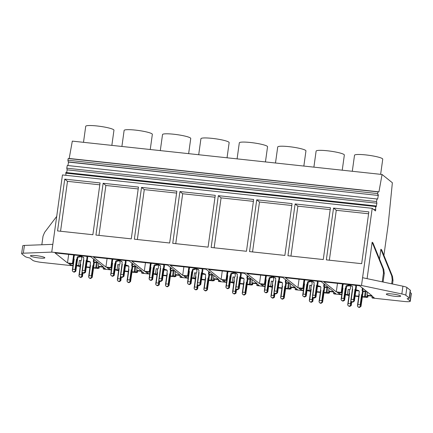 <?xml version="1.0" encoding="UTF-8"?>
<svg xmlns="http://www.w3.org/2000/svg" width="433" height="433" viewBox="0 0 433 433"><rect width="100%" height="100%" fill="white"/><g stroke="black" fill="none" stroke-linecap="round" stroke-linejoin="round"><path stroke-width="0.65" d="M93.501 268.005L97.982 268.487L98.026 268.162M76.636 265.407L77.274 265.922L80.181 266.571M86.259 267.226L89.907 267.616M68.214 161.893L378.058 195.429L68.306 162.066L67.9 160.221L68.203 158.527L69.193 158.473L72.316 141.12L382.068 174.488L392.368 182.753L388.222 224.316L383.914 255.356M52.826 244.347L62.46 174.943L372.207 208.311L361.501 285.482L51.749 252.114L52.826 244.347L24.416 245.424A7.918 1.072 7.9 0 0 22.727 245.847L21.65 253.614A7.918 1.072 7.9 0 1 23.339 253.197L51.749 252.114M66.65 172.605L67.142 169.85L376.894 203.212L376.136 206.925A1.505 0.33 -83.9 0 0 375.936 205.946L65.848 172.518L65.908 175.316M378.058 195.429L378.41 194.801L377.641 199.066L67.261 165.482L66.774 168.183L67.142 169.85M67.916 165.552L68.544 162.088M21.65 253.614A7.918 1.072 7.9 0 0 21.812 253.873L25.179 256.574A7.918 1.072 7.9 0 0 29.812 257.981L32.778 260.363A7.918 1.072 7.9 0 0 42.044 262.463L72.933 265.792M93.555 267.626L95.812 267.81A3.166 0.428 7.9 0 1 95.747 267.708A3.166 0.428 7.9 0 1 96.646 267.534L98.356 267.718L99.038 268.271L99.249 266.76M86.308 266.842L89.961 267.237M76.641 265.38L78.654 265.597A2.641 0.357 7.9 0 1 80.089 266.046L80.235 266.165M97.982 268.487L97.506 268.103L99.038 268.271M69.193 158.473L378.94 191.841L382.068 174.488M83.499 142.327L85.723 126.295A14.251 1.927 7.9 0 1 98.535 126.144A14.251 1.927 7.9 0 1 113.663 129.743A14.251 1.927 7.9 0 1 113.955 130.214L111.849 145.38M56.707 216.386L44.583 232.424L43.019 236.196L41.828 244.764M57.546 230.924L64.733 179.132L100.061 182.937L92.873 234.729L57.546 230.924M179.933 191.538L215.261 195.348L208.073 247.14L172.745 243.335L179.933 191.538L182.677 193.746L214.995 197.226M218.329 195.678L211.142 247.47L246.469 251.275L253.657 199.483L218.329 195.678L221.079 197.881L253.397 201.361M103.135 183.267L138.463 187.072L131.275 238.864L95.947 235.059L103.135 183.267L105.879 185.47L138.197 188.95M141.531 187.402L176.859 191.207L169.671 243L134.344 239.195L141.531 187.402L144.281 189.605L176.599 193.091M295.127 203.948L287.94 255.741L323.267 259.546L330.455 207.753L295.127 203.948L297.877 206.151L330.195 209.632M249.543 251.605L256.731 199.813L292.059 203.618L284.871 255.41L249.543 251.605M326.341 259.876L333.529 208.084L368.851 211.889L361.669 263.681L326.341 259.876M373.598 209.42L375.736 209.653L375.503 210.952L372.207 208.311M65.729 173.157L375.481 206.519L375.736 209.653M375.595 205.881L375.481 206.519M66.774 168.183L376.526 201.545L376.894 203.212M377.013 198.844L376.526 201.545M67.9 160.221L377.652 193.583L377.966 195.256M68.203 158.527L377.955 191.895L377.652 193.583M378.94 191.841L377.955 191.895M72.982 265.461L70.796 265.223L71.007 263.719M111.335 269.927L103.611 269.093L103.135 268.709L105.517 268.969L103.308 267.199L98.881 266.717L98.296 266.252L103.238 266.782L90.773 256.785L55.034 252.937L67.499 262.934L72.441 263.464L73.025 263.935L68.593 263.459L70.796 265.223M111.378 269.597L109.197 269.358L109.403 267.854M149.731 274.062L142.013 273.228L141.537 272.85L143.918 273.104L141.71 271.334L137.277 270.858L136.693 270.387L141.64 270.917L129.175 260.926L93.431 257.072L105.896 267.069L110.837 267.605L111.422 268.07L106.989 267.594L109.197 269.358M149.78 273.732L147.593 273.499L147.805 271.989M188.133 278.197L180.409 277.364L179.933 276.985L182.315 277.239L180.106 275.469L175.679 274.993L175.094 274.522L180.036 275.058L167.571 265.061L131.832 261.213L144.297 271.204L149.239 271.74L149.823 272.205L145.391 271.729L147.593 273.499M188.176 277.867L185.995 277.634L186.201 276.124M226.529 282.332L218.811 281.504L218.335 281.12L220.716 281.374L218.508 279.604L214.075 279.128L213.491 278.657L218.438 279.193L205.973 269.196L170.229 265.348L182.694 275.345L187.635 275.875L188.22 276.341L183.787 275.864L185.995 277.634M226.578 282.002L224.391 281.769L224.603 280.259M264.931 286.473L257.207 285.639L256.731 285.255L259.113 285.515L256.904 283.739L252.471 283.263L251.892 282.798L256.834 283.328L244.369 273.331L208.63 269.483L221.095 279.48L226.037 280.01L226.621 280.481L222.189 279.999L224.391 281.769M264.974 286.143L262.788 285.904L262.999 284.4M303.327 290.608L295.604 289.774L295.127 289.39L297.514 289.65L295.306 287.875L290.873 287.398L290.289 286.933L295.23 287.463L282.771 277.466L247.026 273.618L259.491 283.615L264.433 284.145L265.018 284.616L260.585 284.14L262.788 285.904M303.376 290.278L301.189 290.04L301.4 288.535M341.729 294.743L334.005 293.91L333.529 293.531L335.911 293.785L333.702 292.015L329.269 291.533L328.69 291.068L333.632 291.598L321.167 281.607L285.428 277.753L297.888 287.75L302.835 288.286L303.414 288.751L298.986 288.275L301.189 290.04M341.772 294.413L339.586 294.175L339.797 292.67M362.578 277.71L402.917 286.197A7.918 1.072 7.9 0 1 406.879 287.469L410.246 290.17L409.169 297.936A7.918 1.072 7.9 0 1 409.326 298.196A7.918 1.072 7.9 0 1 407.144 298.629L410.111 301.005A7.918 1.072 7.9 0 1 410.273 301.265A7.918 1.072 7.9 0 1 404.021 301.455L372.402 298.045L371.925 297.666L374.312 297.92L372.104 296.15L367.671 295.674L367.087 295.203L372.028 295.739L359.569 285.742L323.824 281.888L336.289 291.885L341.231 292.421L341.816 292.887L337.383 292.41L339.586 294.175M409.169 297.936L405.797 295.236L406.879 287.469M402.917 286.197L401.84 293.964A7.918 1.072 7.9 0 1 405.797 295.236M401.84 293.964L361.501 285.482M30.613 256.049A7.258 0.98 7.9 0 1 30.467 255.811A7.258 0.98 7.9 0 1 36.989 255.73A7.258 0.98 7.9 0 1 44.696 257.565A7.258 0.98 7.9 0 1 44.843 257.803A7.258 0.98 7.9 0 1 38.32 257.884A7.258 0.98 7.9 0 1 30.613 256.049M386.447 294.375A7.258 0.98 7.9 0 1 386.296 294.137A7.258 0.98 7.9 0 1 392.818 294.061A7.258 0.98 7.9 0 1 400.525 295.896A7.258 0.98 7.9 0 1 400.671 296.134A7.258 0.98 7.9 0 1 394.149 296.21A7.258 0.98 7.9 0 1 386.447 294.375M78.654 265.597L79.374 260.417L80.987 260.59M93.956 261.987L97.36 262.355A3.166 0.428 -172.1 0 0 96.462 262.528L95.747 267.708M96.646 267.534L97.36 262.355M98.356 267.718L98.529 266.441M80.874 260.92L80.809 260.866A2.641 0.357 -172.1 0 0 79.374 260.417M87.028 261.667L90.14 261.997M94.286 262.447L96.445 262.679M103.135 268.709L103.341 267.221M64.733 179.132L67.483 181.335L99.801 184.815M60.555 231.249L67.483 181.335M98.296 266.252L98.724 263.161M67.499 262.934L68.679 254.409M72.441 263.464L73.626 254.94M73.025 263.935L74.259 255.01M367.092 278.663L372.147 242.22L372.943 242.859L383.79 269.51L384.282 273.504L383.097 282.029M379.525 259.026L380.883 249.224L381.679 249.863L392.525 276.514L393.012 280.508L392.525 284.01M362.291 296.957L366.773 297.439L366.816 297.114M345.426 294.364L346.064 294.873L348.971 295.522M355.049 296.177L358.697 296.573M366.773 297.439L366.296 297.06L367.834 297.222L368.039 295.712M371.925 297.666L372.136 296.177M410.111 301.005L411.188 293.238A7.918 1.072 7.9 0 1 411.35 293.498L410.273 301.265M410.246 290.17A7.918 1.072 7.9 0 1 410.408 290.429L409.326 298.196M411.188 293.238L410.132 292.389M380.883 249.224L391.73 275.875L392.217 279.875L391.67 283.832M372.147 242.22L382.994 268.871L383.486 272.871L382.242 281.845M352.294 171.279L354.519 155.252A14.251 1.927 7.9 0 1 367.325 155.095A14.251 1.927 7.9 0 1 382.453 158.7A14.251 1.927 7.9 0 1 382.745 159.165L380.639 174.331M362.345 296.578L364.602 296.767A3.166 0.428 7.9 0 1 364.537 296.659A3.166 0.428 7.9 0 1 365.436 296.491L367.146 296.675L367.834 297.222M355.103 295.799L358.751 296.188M345.431 294.332L347.445 294.554A2.641 0.357 7.9 0 1 348.879 294.997L349.025 295.117M367.146 296.675L367.325 295.393M367.087 295.203L367.514 292.118M336.289 291.885L337.475 283.361M341.231 292.421L342.416 283.891M341.816 292.887L343.055 283.961M333.529 208.084L336.273 210.286L368.591 213.772M329.351 260.201L336.273 210.286M347.445 294.554L348.164 289.374L349.783 289.547M362.746 290.944L366.156 291.312A3.166 0.428 -172.1 0 0 365.257 291.479L364.537 296.659M365.436 296.491L366.156 291.312M349.669 289.872L349.599 289.818A2.641 0.357 -172.1 0 0 348.164 289.374M355.818 290.619L358.935 290.954M363.076 291.398L365.236 291.631M115.032 269.548L115.676 270.057L118.577 270.706M124.655 271.361L128.309 271.756M131.897 272.141L136.379 272.622L136.422 272.297M136.379 272.622L135.902 272.243L137.44 272.406L137.651 270.896M131.951 271.762L134.208 271.946A3.166 0.428 7.9 0 1 134.143 271.843A3.166 0.428 7.9 0 1 135.042 271.67L136.752 271.854L137.44 272.406M124.709 270.982L128.357 271.372M115.037 269.515L117.051 269.732A2.641 0.357 7.9 0 1 118.485 270.181L118.637 270.3M141.537 272.85L141.743 271.361M117.051 269.732L117.771 264.552L119.389 264.731M132.352 266.127L135.762 266.49A3.166 0.428 -172.1 0 0 134.863 266.663L134.143 271.843M135.042 271.67L135.762 266.49M136.752 271.854L136.931 270.576M119.275 265.056L119.205 265.001A2.641 0.357 -172.1 0 0 117.771 264.552M125.429 265.802L128.541 266.138M132.682 266.582L134.842 266.815M121.9 146.462L124.125 130.436A14.251 1.927 7.9 0 1 136.931 130.279A14.251 1.927 7.9 0 1 152.059 133.884A14.251 1.927 7.9 0 1 152.351 134.349L150.246 149.515M136.693 270.387L137.12 267.302M105.896 267.069L107.081 258.544M110.837 267.605L112.023 259.075M111.422 268.07L112.661 259.145M98.957 235.384L105.879 185.47M153.434 273.683L154.072 274.192L156.979 274.841M163.057 275.496L166.705 275.891M170.299 276.276L174.78 276.757L174.824 276.433M174.78 276.757L174.304 276.378L175.836 276.541L176.047 275.031M170.353 275.897L172.605 276.086A3.166 0.428 7.9 0 1 172.545 275.978A3.166 0.428 7.9 0 1 173.438 275.81L175.154 275.994L175.836 276.541M163.106 275.117L166.759 275.507M153.439 273.651L155.452 273.873A2.641 0.357 7.9 0 1 156.887 274.316L157.033 274.435M179.933 276.985L180.139 275.496M155.452 273.873L156.172 268.693L157.785 268.866M170.748 270.262L174.158 270.63A3.166 0.428 -172.1 0 0 173.26 270.798L172.545 275.978M173.438 275.81L174.158 270.63M175.154 275.994L175.327 274.711M157.672 269.191L157.607 269.137A2.641 0.357 -172.1 0 0 156.172 268.693M163.826 269.938L166.938 270.273M171.084 270.717L173.238 270.95M160.297 150.597L162.521 134.571A14.251 1.927 7.9 0 1 175.333 134.414A14.251 1.927 7.9 0 1 190.46 138.019A14.251 1.927 7.9 0 1 190.747 138.484L188.647 153.65M175.094 274.522L175.522 271.437M144.297 271.204L145.477 262.679M149.239 271.74L150.419 263.21M149.823 272.205L151.057 263.28M137.353 239.519L144.281 189.605M191.83 277.818L192.474 278.332L195.375 278.976M201.453 279.631L205.101 280.027M208.695 280.411L213.177 280.898L213.22 280.568M213.177 280.898L212.7 280.514L214.238 280.681L214.449 279.166M208.749 280.032L211.006 280.221A3.166 0.428 7.9 0 1 210.941 280.119A3.166 0.428 7.9 0 1 211.84 279.945L213.55 280.129L214.238 280.681M201.507 279.253L205.155 279.648M191.835 277.791L193.849 278.008A2.641 0.357 7.9 0 1 195.283 278.451L195.435 278.571M218.335 281.12L218.541 279.631M193.849 278.008L194.569 272.828L196.187 273.001M209.15 274.398L212.56 274.766A3.166 0.428 -172.1 0 0 211.661 274.939L210.941 280.119M211.84 279.945L212.56 274.766M213.55 280.129L213.729 278.847M196.073 273.331L196.003 273.272A2.641 0.357 -172.1 0 0 194.569 272.828M202.227 274.073L205.339 274.408M209.48 274.852L211.64 275.085M198.698 154.733L200.923 138.706A14.251 1.927 7.9 0 1 213.729 138.555A14.251 1.927 7.9 0 1 228.857 142.154A14.251 1.927 7.9 0 1 229.149 142.625L227.044 157.791M213.491 278.657L213.918 275.572M182.694 275.345L183.879 266.815M187.635 275.875L188.82 267.35M188.22 276.341L189.459 267.415M175.755 243.655L182.677 193.746M230.232 281.953L230.87 282.468L233.777 283.112M239.85 283.767L243.503 284.162M247.097 284.551L251.578 285.033L251.622 284.708M251.578 285.033L251.097 284.649L252.634 284.817L252.845 283.301M247.151 284.167L249.403 284.357A3.166 0.428 7.9 0 1 249.338 284.254A3.166 0.428 7.9 0 1 250.236 284.08L251.946 284.265L252.634 284.817M239.904 283.388L243.557 283.783M230.237 281.926L232.25 282.143A2.641 0.357 7.9 0 1 233.685 282.592L233.831 282.711M256.731 285.255L256.937 283.767M232.25 282.143L232.97 276.963L234.583 277.136M247.546 278.533L250.956 278.901A3.166 0.428 -172.1 0 0 250.058 279.074L249.338 284.254M250.236 284.08L250.956 278.901M251.946 284.265L252.125 282.987M234.47 277.466L234.405 277.412A2.641 0.357 -172.1 0 0 232.97 276.963M240.624 278.208L243.736 278.543M247.882 278.993L250.036 279.225M237.095 158.873L239.319 142.841A14.251 1.927 7.9 0 1 252.13 142.69A14.251 1.927 7.9 0 1 267.258 146.289A14.251 1.927 7.9 0 1 267.545 146.76L265.445 161.926M251.892 282.798L252.32 279.707M221.095 279.48L222.275 270.95M226.037 280.01L227.217 271.486M226.621 280.481L227.855 271.556M214.151 247.795L221.079 197.881M268.628 286.089L269.272 286.603L272.173 287.252M278.251 287.907L281.899 288.297M285.493 288.687L289.975 289.168L290.018 288.843M289.975 289.168L289.498 288.784L291.036 288.952L291.241 287.442M285.547 288.308L287.804 288.492A3.166 0.428 7.9 0 1 287.739 288.389A3.166 0.428 7.9 0 1 288.638 288.216L290.348 288.4L291.036 288.952M278.305 287.523L281.953 287.918M268.633 286.061L270.647 286.278A2.641 0.357 7.9 0 1 272.081 286.727L272.233 286.846M295.127 289.39L295.338 287.902M270.647 286.278L271.367 281.098L272.985 281.271M285.948 282.668L289.358 283.036A3.166 0.428 -172.1 0 0 288.459 283.209L287.739 288.389M288.638 288.216L289.358 283.036M290.348 288.4L290.527 287.122M272.871 281.602L272.801 281.547A2.641 0.357 -172.1 0 0 271.367 281.098M279.02 282.343L282.137 282.679M286.278 283.128L288.438 283.361M275.496 163.008L277.721 146.976A14.251 1.927 7.9 0 1 290.527 146.825A14.251 1.927 7.9 0 1 305.655 150.424A14.251 1.927 7.9 0 1 305.947 150.895L303.842 166.061M290.289 286.933L290.716 283.842M259.491 283.615L260.677 275.09M264.433 284.145L265.618 275.621M265.018 284.616L266.257 275.691M256.731 199.813L259.475 202.016L291.793 205.496M252.553 251.93L259.475 202.016M307.029 290.224L307.668 290.738L310.575 291.387M316.647 292.042L320.301 292.432M323.895 292.822L328.371 293.303L328.42 292.979M328.371 293.303L327.895 292.925L329.432 293.087L329.643 291.577M323.949 292.443L326.201 292.627A3.166 0.428 7.9 0 1 326.136 292.524A3.166 0.428 7.9 0 1 327.034 292.351L328.744 292.535L329.432 293.087M316.702 291.663L320.355 292.053M307.035 290.197L309.048 290.413A2.641 0.357 7.9 0 1 310.483 290.862L310.629 290.981M333.529 293.531L333.735 292.042M309.048 290.413L309.763 285.233L311.381 285.412M324.344 286.808L327.754 287.171A3.166 0.428 -172.1 0 0 326.855 287.344L326.136 292.524M327.034 292.351L327.754 287.171M328.744 292.535L328.923 291.257M311.267 285.737L311.197 285.683A2.641 0.357 -172.1 0 0 309.763 285.233M317.421 286.484L320.534 286.819M324.68 287.263L326.834 287.496M313.893 167.143L316.117 151.117A14.251 1.927 7.9 0 1 328.928 150.96A14.251 1.927 7.9 0 1 344.056 154.565A14.251 1.927 7.9 0 1 344.343 155.03L342.243 170.196M328.69 291.068L329.118 287.977M297.888 287.75L299.073 279.225M302.835 288.286L304.015 279.756M303.414 288.751L304.653 279.826M290.949 256.065L297.877 206.151M94.102 262.301A0.79 0.763 -51.3 0 1 93.945 261.716L94.15 260.206L93.517 259.692A0.79 0.763 128.7 0 1 93.782 259.199M87.125 260.964L88.132 261.072A0.79 0.763 128.7 0 1 88.668 261.391L89.371 261.467A1.321 1.277 128.7 0 1 90.475 262.901L90.134 265.364L90.519 265.402L89.095 275.632L91.401 275.881L92.819 265.651L93.203 265.694L93.717 261.992A0.79 0.763 128.7 0 1 93.306 261.202L93.517 259.692M82.075 271.929L81.675 274.831L79.369 274.587L80.787 264.357L80.403 264.314L80.917 260.612A0.79 0.763 128.7 0 0 81.534 259.935L81.74 258.425A0.79 0.763 128.7 0 0 81.328 257.64L81.458 256.726M94.416 259.708A0.79 0.763 -51.3 0 0 94.15 260.206M93.203 265.694L91.72 277.023L92.197 277.401L93.837 266.203L94.351 262.501L93.717 261.992M90.291 262.041A1.321 1.277 -51.3 0 0 90.01 261.976L88.668 261.391M88.965 261.629A0.79 0.763 -51.3 0 0 88.765 261.581L87.228 261.418A0.79 0.763 -51.3 0 0 87.06 261.418M93.284 265.759L92.819 265.651M91.401 275.881L91.72 277.023M89.095 275.632L88.63 276.958L89.138 277.889L90.308 278.219L91.644 277.282M90.519 265.402L90.21 265.424L88.63 276.958M82.947 272.92L82.411 276.633L80.96 277.472L79.412 276.839L78.903 275.913L79.369 274.587M82.47 272.536L81.918 276.238L81.675 274.831M81.918 276.238L80.581 277.169L79.412 276.839M80.787 264.357L80.484 264.379L78.903 275.913M89.799 278.165L90.686 278.522L92.197 277.401M90.178 278.468L89.138 277.889M77.729 258.165L77.096 257.657A1.321 1.277 128.7 0 1 78.552 256.498L79.109 256.558A0.79 0.763 128.7 0 1 79.905 256.12L80.538 256.628A0.79 0.763 -51.3 0 0 79.742 257.067L79.19 257.007A1.321 1.277 -51.3 0 0 77.729 258.165L75.797 271.323L74.346 272.168L73.967 271.864L75.304 270.934L75.055 269.526L72.755 269.277L72.289 270.609L72.798 271.534L73.967 271.864M80.538 256.628L82.07 256.791L81.442 256.282L79.905 256.12M81.442 256.282A0.79 0.763 128.7 0 1 82.091 256.877L82.649 256.942A1.321 1.277 128.7 0 1 83.748 258.371L83.515 260.054L83.899 260.098L82.481 270.327L84.787 270.576L85.03 271.978L86.665 260.45L86.205 260.347L84.787 270.576M86.205 260.347L86.589 260.385L87.082 256.845A0.79 0.763 128.7 0 1 86.681 256.347M74.801 255.069A0.79 0.763 128.7 0 1 74.281 255.47L73.789 259.01L74.173 259.048L72.755 269.277M76.479 259.297L76.939 259.405L76.479 259.297L75.055 269.526M77.096 257.657L76.863 259.34M79.109 256.558L79.742 257.067M75.851 271.047L75.374 270.668L76.939 259.405M74.173 259.048L73.87 259.069L72.289 270.609M83.558 273.158L82.524 272.579L84.072 273.218L85.523 272.373L87.715 257.354L87.082 256.845M87.304 256.569A0.79 0.763 -51.3 0 0 87.461 257.153M83.179 272.855L85.03 271.978M82.481 270.327L82.016 271.653L82.524 272.579M83.899 260.098L83.596 260.119L82.016 271.653M83.569 257.516A1.321 1.277 -51.3 0 0 83.282 257.451L82.649 256.942M82.091 256.877L83.282 257.451M72.798 271.534L74.346 272.168M132.498 266.436A0.79 0.763 -51.3 0 1 132.341 265.851L132.552 264.341L131.913 263.832A0.79 0.763 128.7 0 1 132.179 263.334M125.527 265.099L126.528 265.207A0.79 0.763 128.7 0 1 127.064 265.532L127.773 265.608A1.321 1.277 128.7 0 1 128.872 267.037L128.531 269.499L128.915 269.537L127.497 279.767L129.797 280.016L131.221 269.786L131.605 269.829L132.114 266.127A0.79 0.763 128.7 0 1 131.708 265.342L131.913 263.832M120.477 276.065L120.071 278.971L117.765 278.722L119.189 268.492L118.804 268.449L119.319 264.747A0.79 0.763 128.7 0 0 119.93 264.07L120.141 262.56A0.79 0.763 128.7 0 0 119.73 261.776L119.854 260.861M132.817 263.843A0.79 0.763 -51.3 0 0 132.552 264.341M131.605 269.829L130.117 281.158L130.593 281.542L132.752 266.636L132.114 266.127M128.693 266.181A1.321 1.277 -51.3 0 0 128.406 266.116L127.064 265.532M127.362 265.765A0.79 0.763 -51.3 0 0 127.167 265.716L125.63 265.553A0.79 0.763 -51.3 0 0 125.462 265.553M131.681 269.894L131.221 269.786M129.797 280.016L130.117 281.158M127.497 279.767L127.031 281.098L127.54 282.024L128.709 282.354L130.046 281.423M128.915 269.537L128.612 269.564L127.031 281.098M121.343 277.055L120.807 280.768L119.362 281.612L117.814 280.974L117.305 280.048L117.765 278.722M120.867 276.671L120.314 280.373L120.071 278.971M120.314 280.373L118.978 281.304L117.814 280.974M119.189 268.492L118.88 268.514L117.305 280.048M128.195 282.3L129.088 282.657L130.593 281.542M128.574 282.603L127.54 282.024M116.125 262.301L115.492 261.792A1.321 1.277 128.7 0 1 116.953 260.634L117.511 260.693A0.79 0.763 128.7 0 1 118.306 260.255L118.94 260.763A0.79 0.763 -51.3 0 0 118.144 261.202L117.587 261.142A1.321 1.277 -51.3 0 0 116.125 262.301L114.193 275.464L112.742 276.303L112.364 276L113.7 275.069L113.457 273.661L111.151 273.412L110.686 274.744L111.194 275.669L112.364 276M120.466 260.926L119.838 260.422L118.306 260.255M119.838 260.422A0.79 0.763 128.7 0 1 120.493 261.018L121.051 261.077A1.321 1.277 128.7 0 1 122.149 262.506L121.917 264.19L122.301 264.233L120.877 274.462L123.183 274.711L123.427 276.113L125.067 264.585L124.601 264.482L123.183 274.711M124.601 264.482L124.985 264.525L125.478 260.98A0.79 0.763 128.7 0 1 125.083 260.482M113.202 259.205A0.79 0.763 128.7 0 1 112.677 259.605L112.185 263.145L112.569 263.183L111.151 273.412M114.875 263.432L115.34 263.54L114.875 263.432L113.457 273.661M115.492 261.792L115.259 263.475M117.511 260.693L118.144 261.202M114.252 275.188L113.776 274.803L115.34 263.54M112.569 263.183L112.266 263.21L110.686 274.744M121.96 277.299L120.921 276.719L122.474 277.353L123.979 276.232L126.111 261.494L125.478 260.98M125.705 260.704A0.79 0.763 -51.3 0 0 125.862 261.288M121.581 276.99L122.09 277.05L123.427 276.113M120.877 274.462L120.412 275.789L120.921 276.719M122.301 264.233L121.992 264.254L120.412 275.789M121.971 261.651A1.321 1.277 -51.3 0 0 121.684 261.586L121.051 261.077M120.493 261.018L121.684 261.586M120.471 260.931L118.94 260.763M111.194 275.669L112.742 276.303M170.9 270.571A0.79 0.763 -51.3 0 1 170.737 269.986L170.948 268.476L170.315 267.967A0.79 0.763 128.7 0 1 170.58 267.47M163.923 269.234L164.93 269.342A0.79 0.763 128.7 0 1 165.466 269.667L166.169 269.743A1.321 1.277 128.7 0 1 167.273 271.172L166.932 273.634L167.311 273.678L165.893 283.907L168.199 284.151L169.617 273.921L170.001 273.965L170.515 270.262A0.79 0.763 128.7 0 1 170.104 269.478L170.315 267.967M158.873 280.2L158.473 283.106L156.167 282.857L157.585 272.628L157.201 272.584L157.715 268.888A0.79 0.763 128.7 0 0 158.332 268.206L158.538 266.696A0.79 0.763 128.7 0 0 158.126 265.911L158.256 265.001M171.214 267.978A0.79 0.763 -51.3 0 0 170.948 268.476M170.001 273.965L168.518 285.293L168.994 285.677L170.634 274.473L171.149 270.771L170.515 270.262M167.089 270.316A1.321 1.277 -51.3 0 0 166.808 270.252L165.466 269.667M165.763 269.905A0.79 0.763 -51.3 0 0 165.563 269.856L164.026 269.689A0.79 0.763 -51.3 0 0 163.858 269.689M170.082 274.029L169.617 273.921M168.199 284.151L168.518 285.293M165.893 283.907L165.428 285.233L165.936 286.159L167.106 286.489L168.442 285.558M167.311 273.678L167.008 273.699L165.428 285.233M159.745 281.19L159.209 284.903L157.758 285.748L156.21 285.114L155.701 284.183L156.167 282.857M159.268 280.806L158.716 284.508L158.473 283.106M158.716 284.508L157.379 285.439L156.21 285.114M157.585 272.628L157.282 272.649L155.701 284.183M166.597 286.435L167.484 286.792L168.994 285.677M166.976 286.738L165.936 286.159M154.527 266.436L153.894 265.927A1.321 1.277 128.7 0 1 155.35 264.769L155.907 264.828A0.79 0.763 128.7 0 1 156.703 264.39L157.336 264.899A0.79 0.763 -51.3 0 0 156.54 265.342L155.988 265.283A1.321 1.277 -51.3 0 0 154.527 266.436L152.589 279.599L151.144 280.438L150.765 280.135L152.102 279.204L151.853 277.797L149.553 277.553L149.087 278.879L149.596 279.805L150.765 280.135M158.868 265.061L158.24 264.558L156.703 264.39M158.24 264.558A0.79 0.763 128.7 0 1 158.889 265.153L159.447 265.212A1.321 1.277 128.7 0 1 160.546 266.647L160.313 268.33L160.697 268.368L159.279 278.598L161.585 278.847L161.828 280.248L163.463 268.725L163.003 268.617L161.585 278.847M163.003 268.617L163.387 268.66L163.874 265.12A0.79 0.763 128.7 0 1 163.479 264.617M151.599 263.34A0.79 0.763 128.7 0 1 151.079 263.74L150.587 267.28L150.971 267.323L149.553 277.553M153.277 267.572L153.737 267.675L153.277 267.572L151.853 277.797M153.894 265.927L153.655 267.61M155.907 264.828L156.54 265.342M152.649 279.323L152.172 278.939L153.737 267.675M150.971 267.323L150.668 267.345L149.087 278.879M160.356 281.434L159.322 280.855L160.87 281.488L162.38 280.368L164.513 265.629L163.874 265.12M164.102 264.839A0.79 0.763 -51.3 0 0 164.259 265.424M159.977 281.131L161.828 280.248M159.279 278.598L158.814 279.924L159.322 280.855M160.697 268.368L160.394 268.39L158.814 279.924M160.367 265.786A1.321 1.277 -51.3 0 0 160.08 265.721L159.447 265.212M158.889 265.153L160.08 265.721M158.868 265.066L157.336 264.899M149.596 279.805L151.144 280.438M209.296 274.706A0.79 0.763 -51.3 0 1 209.139 274.121L209.35 272.611L208.711 272.103A0.79 0.763 128.7 0 1 208.977 271.61M202.319 273.375L203.326 273.483A0.79 0.763 128.7 0 1 203.862 273.802L204.571 273.878A1.321 1.277 128.7 0 1 205.67 275.312L205.329 277.77L205.713 277.813L204.295 288.042L206.595 288.291L208.019 278.062L208.403 278.1L208.912 274.403A0.79 0.763 128.7 0 1 208.506 273.613L208.711 272.103M197.275 284.335L196.869 287.241L194.563 286.992L195.987 276.763L195.602 276.725L196.117 273.023A0.79 0.763 128.7 0 0 196.728 272.346L196.939 270.836A0.79 0.763 128.7 0 0 196.528 270.046L196.652 269.137M209.615 272.119A0.79 0.763 -51.3 0 0 209.35 272.611M208.403 278.1L206.914 289.428L207.391 289.812L209.55 274.912L208.912 274.403M205.491 274.452A1.321 1.277 -51.3 0 0 205.204 274.387L203.862 273.802M204.16 274.04A0.79 0.763 -51.3 0 0 203.959 273.992L202.428 273.824A0.79 0.763 -51.3 0 0 202.26 273.824M208.479 278.165L208.019 278.062M206.595 288.291L206.914 289.428M204.295 288.042L203.829 289.368L204.338 290.294L205.507 290.624L206.844 289.693M205.713 277.813L205.41 277.834L203.829 289.368M198.141 285.325L197.605 289.038L196.16 289.883L194.612 289.249L194.098 288.318L194.563 286.992M197.665 284.941L197.112 288.643L196.869 287.241M197.112 288.643L195.776 289.58L194.612 289.249M195.987 276.763L195.678 276.784L194.098 288.318M204.993 290.57L205.886 290.933L207.391 289.812M205.372 290.873L204.338 290.294M192.923 270.571L192.29 270.062A1.321 1.277 128.7 0 1 193.751 268.909L194.303 268.969A0.79 0.763 128.7 0 1 195.104 268.525L195.738 269.034A0.79 0.763 -51.3 0 0 194.942 269.478L194.385 269.418A1.321 1.277 -51.3 0 0 192.923 270.571L190.991 283.734L189.54 284.578L189.161 284.27L190.498 283.339L190.255 281.937L187.949 281.688L187.484 283.014L187.992 283.94L189.161 284.27M195.738 269.034L197.269 269.202L196.636 268.693L195.104 268.525M196.636 268.693A0.79 0.763 128.7 0 1 197.291 269.288L197.849 269.348A1.321 1.277 128.7 0 1 198.947 270.782L198.715 272.465L199.099 272.503L197.675 282.733L199.981 282.982L200.225 284.389L201.865 272.86L201.399 272.752L199.981 282.982M201.399 272.752L201.783 272.795L202.276 269.256A0.79 0.763 128.7 0 1 201.881 268.758M190 267.475A0.79 0.763 128.7 0 1 189.475 267.875L188.983 271.415L189.367 271.459L187.949 281.688M191.673 271.707L192.138 271.81L191.673 271.707L190.255 281.937M192.29 270.062L192.057 271.745M194.303 268.969L194.942 269.478M191.05 283.458L190.574 283.074L192.138 271.81M189.367 271.459L189.064 271.48L187.484 283.014M198.758 285.569L197.719 284.99L199.267 285.623L200.777 284.508L202.909 269.764L202.276 269.256M202.498 268.974A0.79 0.763 -51.3 0 0 202.66 269.559M198.379 285.266L200.225 284.389M197.675 282.733L197.21 284.064L197.719 284.99M199.099 272.503L198.79 272.53L197.21 284.064M198.769 269.921A1.321 1.277 -51.3 0 0 198.482 269.856L197.849 269.348M197.291 269.288L198.482 269.856M187.992 283.94L189.54 284.578M247.698 278.841A0.79 0.763 -51.3 0 1 247.535 278.257L247.746 276.747L247.113 276.238A0.79 0.763 128.7 0 1 247.378 275.745M240.721 277.51L241.728 277.618A0.79 0.763 128.7 0 1 242.264 277.937L242.967 278.013A1.321 1.277 128.7 0 1 244.071 279.447L243.725 281.905L244.109 281.948L242.691 292.178L244.997 292.427L246.415 282.197L246.799 282.24L247.313 278.538A0.79 0.763 128.7 0 1 246.902 277.748L247.113 276.238M235.671 288.47L235.271 291.377L232.965 291.128L234.383 280.898L233.999 280.86L234.513 277.158A0.79 0.763 128.7 0 0 235.124 276.481L235.335 274.971A0.79 0.763 128.7 0 0 234.924 274.181L235.054 273.272M248.012 276.254A0.79 0.763 -51.3 0 0 247.746 276.747M246.799 282.24L245.316 293.569L245.792 293.947L247.947 279.047L247.313 278.538M243.887 278.587A1.321 1.277 -51.3 0 0 243.606 278.522L242.264 277.937M242.556 278.175A0.79 0.763 -51.3 0 0 242.361 278.127L240.824 277.959A0.79 0.763 -51.3 0 0 240.656 277.959M246.88 282.3L246.415 282.197M244.997 292.427L245.316 293.569M242.691 292.178L242.226 293.504L242.734 294.435L243.903 294.759L245.24 293.828M244.109 281.948L243.806 281.97L242.226 293.504M236.542 289.466L236.007 293.179L234.556 294.018L233.008 293.385L232.499 292.459L232.965 291.128M236.066 289.082L235.514 292.784L235.271 291.377M235.514 292.784L234.177 293.715L233.008 293.385M234.383 280.898L234.08 280.925L232.499 292.459M243.395 294.705L244.282 295.068L245.792 293.947M243.774 295.014L242.734 294.435M231.325 274.711L230.692 274.203A1.321 1.277 128.7 0 1 232.148 273.044L232.705 273.104A0.79 0.763 128.7 0 1 233.501 272.666L234.134 273.174A0.79 0.763 -51.3 0 0 233.338 273.613L232.786 273.553A1.321 1.277 -51.3 0 0 231.325 274.711L229.387 287.869L227.942 288.714L227.558 288.405L228.9 287.474L228.651 286.072L226.351 285.823L225.885 287.149L226.394 288.08L227.558 288.405M234.134 273.174L235.666 273.337L235.038 272.828L233.501 272.666M235.038 272.828A0.79 0.763 128.7 0 1 235.687 273.423L236.245 273.483A1.321 1.277 128.7 0 1 237.344 274.917L237.111 276.6L237.495 276.644L236.077 286.873L238.377 287.117L238.626 288.524L240.261 276.996L239.801 276.887L238.377 287.117M239.801 276.887L240.185 276.931L240.672 273.391A0.79 0.763 128.7 0 1 240.277 272.893M228.397 271.61A0.79 0.763 128.7 0 1 227.877 272.011L227.385 275.55L227.769 275.594L226.351 285.823M230.069 275.843L230.535 275.945L230.069 275.843L228.651 286.072M230.692 274.203L230.453 275.886M232.705 273.104L233.338 273.613M229.447 287.593L228.97 287.214L230.535 275.945M227.769 275.594L227.466 275.615L225.885 287.149M237.154 289.704L236.12 289.125L237.668 289.758L239.178 288.643L241.311 273.9L240.672 273.391M240.9 273.115A0.79 0.763 -51.3 0 0 241.057 273.699M236.775 289.401L238.626 288.524M236.077 286.873L235.612 288.199L236.12 289.125M237.495 276.644L237.192 276.665L235.612 288.199M237.165 274.057A1.321 1.277 -51.3 0 0 236.878 273.992L236.245 273.483M235.687 273.423L236.878 273.992M226.394 288.08L227.942 288.714M286.094 282.982A0.79 0.763 -51.3 0 1 285.937 282.397L286.148 280.882L285.509 280.373A0.79 0.763 128.7 0 1 285.775 279.88M279.117 281.645L280.124 281.753A0.79 0.763 128.7 0 1 280.66 282.072L281.369 282.148A1.321 1.277 128.7 0 1 282.468 283.583L282.127 286.045L282.511 286.083L281.093 296.313L283.393 296.562L284.817 286.332L285.195 286.375L285.71 282.673A0.79 0.763 128.7 0 1 285.304 281.883L285.509 280.373M274.073 292.611L273.667 295.512L271.361 295.268L272.785 285.038L272.4 284.995L272.914 281.293A0.79 0.763 128.7 0 0 273.526 280.616L273.737 279.106A0.79 0.763 128.7 0 0 273.326 278.322L273.45 277.407M286.413 280.389A0.79 0.763 -51.3 0 0 286.148 280.882M285.195 286.375L283.712 297.704L284.189 298.083L285.834 286.884L286.348 283.182L285.71 282.673M282.289 282.722A1.321 1.277 -51.3 0 0 282.002 282.657L280.66 282.072M280.957 282.311A0.79 0.763 -51.3 0 0 280.757 282.262L279.225 282.1A0.79 0.763 -51.3 0 0 279.058 282.1M285.277 286.435L284.817 286.332M283.393 296.562L283.712 297.704M281.093 296.313L280.627 297.639L281.136 298.57L282.305 298.9L283.642 297.964M282.511 286.083L282.208 286.105L280.627 297.639M274.939 293.601L274.403 297.314L272.958 298.153L271.404 297.52L270.896 296.594L271.361 295.268M274.462 293.217L273.91 296.919L273.667 295.512M273.91 296.919L272.574 297.85L271.404 297.52M272.785 285.038L272.476 285.06L270.896 296.594M281.791 298.84L282.684 299.203L284.189 298.083M282.17 299.149L281.136 298.57M269.721 278.847L269.088 278.338A1.321 1.277 128.7 0 1 270.549 277.18L271.101 277.239A0.79 0.763 128.7 0 1 271.897 276.801L272.536 277.309A0.79 0.763 -51.3 0 0 271.74 277.748L271.182 277.688A1.321 1.277 -51.3 0 0 269.721 278.847L267.789 292.004L266.338 292.849L265.959 292.546L267.296 291.609L267.053 290.207L264.747 289.958L264.282 291.285L264.79 292.215L265.959 292.546M272.536 277.309L274.062 277.472L273.434 276.963L271.897 276.801M273.434 276.963A0.79 0.763 128.7 0 1 274.089 277.558L274.641 277.618A1.321 1.277 128.7 0 1 275.745 279.052L275.512 280.736L275.897 280.779L274.473 291.008L276.779 291.257L277.023 292.659L278.663 281.131L278.197 281.028L276.779 291.257M278.197 281.028L278.581 281.066L279.074 277.526A0.79 0.763 128.7 0 1 278.679 277.028M266.793 275.745A0.79 0.763 128.7 0 1 266.273 276.146L265.781 279.691L266.165 279.729L264.747 289.958M268.471 279.978L268.936 280.081L268.471 279.978L267.053 290.207M269.088 278.338L268.855 280.021M271.101 277.239L271.74 277.748M267.848 291.728L267.372 291.349L268.936 280.081M266.165 279.729L265.862 279.75L264.282 291.285M275.556 293.839L274.517 293.26L276.065 293.899L277.575 292.778L279.707 278.035L279.074 277.526M279.296 277.25A0.79 0.763 -51.3 0 0 279.458 277.834M275.177 293.536L277.023 292.659M274.473 291.008L274.008 292.335L274.517 293.26M275.897 280.779L275.588 280.8L274.008 292.335M275.561 278.197A1.321 1.277 -51.3 0 0 275.28 278.132L274.641 277.618M274.089 277.558L275.28 278.132M264.79 292.215L266.338 292.849M324.49 287.117A0.79 0.763 -51.3 0 1 324.333 286.532L324.544 285.022L323.911 284.513A0.79 0.763 128.7 0 1 324.176 284.016M317.519 285.78L318.526 285.888A0.79 0.763 128.7 0 1 319.061 286.208L319.765 286.289A1.321 1.277 128.7 0 1 320.864 287.718L320.523 290.18L320.907 290.218L319.489 300.448L321.795 300.697L323.213 290.467L323.597 290.511L324.111 286.808A0.79 0.763 128.7 0 1 323.7 286.024L323.911 284.513M312.469 296.746L312.063 299.652L309.763 299.403L311.181 289.174L310.797 289.13L311.311 285.428A0.79 0.763 128.7 0 0 311.922 284.752L312.133 283.242A0.79 0.763 128.7 0 0 311.722 282.457L311.852 281.542M324.81 284.524A0.79 0.763 -51.3 0 0 324.544 285.022M323.597 290.511L322.114 301.839L322.59 302.223L324.745 287.317L324.111 286.808M320.685 286.863A1.321 1.277 -51.3 0 0 320.404 286.798L319.061 286.208M319.354 286.446A0.79 0.763 -51.3 0 0 319.159 286.397L317.622 286.235A0.79 0.763 -51.3 0 0 317.454 286.235M323.678 290.575L323.213 290.467M321.795 300.697L322.114 301.839M319.489 300.448L319.024 301.779L319.532 302.705L320.701 303.035L322.038 302.104M320.907 290.218L320.604 290.245L319.024 301.779M313.34 297.736L312.805 301.449L311.354 302.294L309.806 301.655L309.297 300.729L309.763 299.403M312.864 297.352L312.312 301.054L312.063 299.652M312.312 301.054L310.975 301.985L309.806 301.655M311.181 289.174L310.878 289.195L309.297 300.729M320.187 302.981L321.08 303.338L322.59 302.223M320.572 303.284L319.532 302.705M308.123 282.982L307.484 282.473A1.321 1.277 128.7 0 1 308.945 281.315L309.503 281.374A0.79 0.763 128.7 0 1 310.299 280.936L310.932 281.445A0.79 0.763 -51.3 0 0 310.136 281.883L309.584 281.823A1.321 1.277 -51.3 0 0 308.123 282.982L306.185 296.145L304.74 296.984L304.356 296.681L305.693 295.75L305.449 294.343L303.143 294.094L302.683 295.425L303.192 296.351L304.356 296.681M310.932 281.445L312.464 281.612L311.836 281.104L310.299 280.936M311.836 281.104A0.79 0.763 128.7 0 1 312.485 281.699L313.043 281.759A1.321 1.277 128.7 0 1 314.142 283.187L313.909 284.871L314.293 284.914L312.875 295.144L315.175 295.393L315.424 296.794L317.059 285.266L316.599 285.163L315.175 295.393M316.599 285.163L316.983 285.206L317.47 281.661A0.79 0.763 128.7 0 1 317.075 281.163M305.195 279.886A0.79 0.763 128.7 0 1 304.675 280.286L304.183 283.826L304.567 283.864L303.143 294.094M306.867 284.113L307.333 284.221L306.867 284.113L305.449 294.343M307.484 282.473L307.251 284.156M309.503 281.374L310.136 281.883M306.245 295.869L305.768 295.485L307.333 284.221M304.567 283.864L304.258 283.891L302.683 295.425M313.952 297.98L312.918 297.401L314.466 298.034L315.917 297.19L318.109 282.175L317.47 281.661M317.698 281.385A0.79 0.763 -51.3 0 0 317.854 281.97M313.573 297.671L315.424 296.794M312.875 295.144L312.41 296.47L312.918 297.401M314.293 284.914L313.99 284.936L312.41 296.47M313.963 282.332A1.321 1.277 -51.3 0 0 313.676 282.267L313.043 281.759M312.485 281.699L313.676 282.267M303.192 296.351L304.74 296.984M362.892 291.252A0.79 0.763 -51.3 0 1 362.735 290.667L362.946 289.157L362.307 288.649A0.79 0.763 128.7 0 1 362.573 288.151M355.915 289.915L356.922 290.023A0.79 0.763 128.7 0 1 357.458 290.348L358.167 290.424A1.321 1.277 128.7 0 1 359.266 291.853L358.925 294.316L359.309 294.359L357.891 304.583L360.191 304.832L361.609 294.602L361.993 294.646L362.508 290.944A0.79 0.763 128.7 0 1 362.096 290.159L362.307 288.649M350.865 300.881L350.465 303.787L348.159 303.538L349.583 293.309L349.198 293.265L349.707 289.569A0.79 0.763 128.7 0 0 350.324 288.887L350.535 287.377A0.79 0.763 128.7 0 0 350.124 286.592L350.248 285.677M363.211 288.659A0.79 0.763 -51.3 0 0 362.946 289.157M361.993 294.646L360.51 305.974L360.987 306.358L362.632 295.154L363.146 291.452L362.508 290.944M359.087 290.998A1.321 1.277 -51.3 0 0 358.8 290.933L357.458 290.348M357.755 290.586A0.79 0.763 -51.3 0 0 357.555 290.538L356.023 290.37A0.79 0.763 -51.3 0 0 355.856 290.37M362.075 294.711L361.609 294.602M360.191 304.832L360.51 305.974M357.891 304.583L357.425 305.915L357.934 306.84L359.103 307.17L360.44 306.239M359.309 294.359L359.006 294.38L357.425 305.915M351.737 301.871L351.201 305.584L349.75 306.429L348.202 305.795L347.694 304.864L348.159 303.538M351.26 301.487L350.708 305.189L350.465 303.787M350.708 305.189L349.371 306.12L348.202 305.795M349.583 293.309L349.274 293.33L347.694 304.864M358.589 307.116L359.482 307.473L360.987 306.358M358.968 307.419L357.934 306.84M346.519 287.117L345.886 286.608A1.321 1.277 128.7 0 1 347.347 285.45L347.899 285.509A0.79 0.763 128.7 0 1 348.695 285.071L349.334 285.58A0.79 0.763 -51.3 0 0 348.538 286.024L347.98 285.959A1.321 1.277 -51.3 0 0 346.519 287.117L344.587 300.28L343.136 301.119L342.757 300.816L344.094 299.885L343.851 298.478L341.545 298.234L341.08 299.56L341.588 300.486L342.757 300.816M349.334 285.58L350.86 285.748L350.232 285.239L348.695 285.071M350.232 285.239A0.79 0.763 128.7 0 1 350.887 285.834L351.439 285.894A1.321 1.277 128.7 0 1 352.543 287.328L352.31 289.011L352.689 289.049L351.271 299.279L353.577 299.528L353.821 300.93L355.461 289.401L354.995 289.298L353.577 299.528M354.995 289.298L355.379 289.341L355.872 285.802A0.79 0.763 128.7 0 1 355.471 285.298M343.591 284.021A0.79 0.763 128.7 0 1 343.071 284.421L342.579 287.961L342.963 288.005L341.545 298.234M345.269 288.248L345.729 288.356L345.269 288.248L343.851 298.478M345.886 286.608L345.653 288.291M347.899 285.509L348.538 286.024M344.646 300.004L344.17 299.62L345.729 288.356M342.963 288.005L342.66 288.026L341.08 299.56M352.354 302.115L351.315 301.536L352.863 302.169L354.373 301.049L356.505 286.31L355.872 285.802M356.094 285.52A0.79 0.763 -51.3 0 0 356.251 286.105M351.975 301.806L352.484 301.866L353.821 300.93M351.271 299.279L350.806 300.605L351.315 301.536M352.689 289.049L352.386 289.071L350.806 300.605M352.359 286.467A1.321 1.277 -51.3 0 0 352.078 286.402L351.439 285.894M350.887 285.834L352.078 286.402M341.588 300.486L343.136 301.119M80.809 260.866L80.089 266.046M23.339 253.197L24.416 245.424M391.73 275.875L392.525 276.514M382.994 268.871L383.79 269.51M383.486 272.871L384.282 273.504M392.217 279.875L393.012 280.508M349.599 289.818L348.879 294.997M119.205 265.001L118.485 270.181M157.607 269.137L156.887 274.316M196.003 273.272L195.283 278.451M234.405 277.412L233.685 282.592M272.801 281.547L272.081 286.727M311.197 285.683L310.483 290.862M93.945 261.716L93.306 261.202M89.371 261.467L90.01 261.976M88.132 261.072L88.765 261.581M81.994 275.973L82.47 276.357M90.308 278.219L90.686 278.522M80.581 277.169L80.96 277.472M80.067 277.115L80.451 277.418M79.19 257.007L78.552 256.498M85.582 272.097L85.106 271.713M73.832 272.113L73.453 271.81M84.072 273.218L83.693 272.909M132.341 265.851L131.708 265.342M127.773 265.608L128.406 266.116M126.528 265.207L127.167 265.716M120.39 280.108L120.867 280.492M128.709 282.354L129.088 282.657M118.978 281.304L119.362 281.612M118.469 281.25L118.848 281.553M117.587 261.142L116.953 260.634M123.979 276.232L123.502 275.853M112.234 276.249L111.855 275.945M122.474 277.353L122.09 277.05M170.737 269.986L170.104 269.478M166.169 269.743L166.808 270.252M164.93 269.342L165.563 269.856M158.792 284.248L159.268 284.627M167.106 286.489L167.484 286.792M157.379 285.439L157.758 285.748M156.865 285.385L157.249 285.693M155.988 265.283L155.35 264.769M162.38 280.368L161.904 279.989M150.63 280.384L150.251 280.081M160.87 281.488L160.491 281.185M209.139 274.121L208.506 273.613M204.571 273.878L205.204 274.387M203.326 273.483L203.959 273.992M197.188 288.383L197.665 288.762M205.507 290.624L205.886 290.933M195.776 289.58L196.16 289.883M195.267 289.52L195.646 289.829M194.385 269.418L193.751 268.909M200.777 284.508L200.3 284.124M189.032 284.519L188.647 284.216M199.267 285.623L198.888 285.32M247.535 278.257L246.902 277.748M242.967 278.013L243.606 278.522M241.728 277.618L242.361 278.127M235.59 292.519L236.066 292.903M243.903 294.759L244.282 295.068M234.177 293.715L234.556 294.018M233.663 293.661L234.042 293.964M232.786 273.553L232.148 273.044M239.178 288.643L238.702 288.259M227.428 288.659L227.049 288.351M237.668 289.758L237.289 289.455M285.937 282.397L285.304 281.883M281.369 282.148L282.002 282.657M280.124 281.753L280.757 282.262M273.986 296.654L274.462 297.038M282.305 298.9L282.684 299.203M272.574 297.85L272.958 298.153M272.065 297.796L272.444 298.099M271.182 277.688L270.549 277.18M277.575 292.778L277.098 292.394M265.83 292.795L265.445 292.486M276.065 293.899L275.686 293.59M324.333 286.532L323.7 286.024M319.765 286.289L320.404 286.798M318.526 285.888L319.159 286.397M312.388 300.789L312.864 301.173M320.701 303.035L321.08 303.338M310.975 301.985L311.354 302.294M310.461 301.931L310.84 302.234M309.584 281.823L308.945 281.315M315.971 296.914L315.495 296.535M304.226 296.93L303.847 296.627M314.466 298.034L314.087 297.725M362.735 290.667L362.096 290.159M358.167 290.424L358.8 290.933M356.922 290.023L357.555 290.538M350.784 304.929L351.26 305.308M359.103 307.17L359.482 307.473M349.371 306.12L349.75 306.429M348.863 306.066L349.242 306.375M347.98 285.959L347.347 285.45M354.373 301.049L353.896 300.67M342.622 301.065L342.243 300.762M352.863 302.169L352.484 301.866"/></g></svg>
